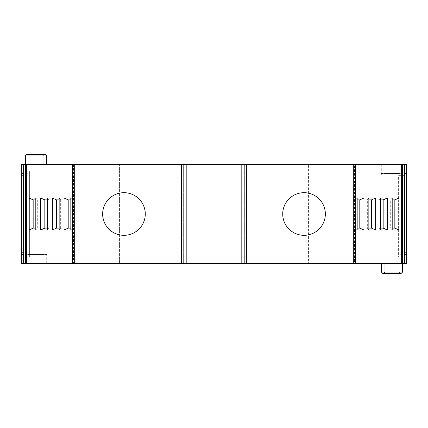 <?xml version="1.0" encoding="UTF-8"?>
<svg xmlns="http://www.w3.org/2000/svg" width="428" height="428" viewBox="0 0 428 428"><rect width="100%" height="100%" fill="white"/><g stroke="black" fill="none" stroke-linecap="round" stroke-linejoin="round"><path stroke-width="0.32" stroke-dasharray="2.14 1.6" d="M119.433 164.454L406.6 164.454L406.6 263.546L308.567 263.546L308.567 164.454L308.567 263.546L119.433 263.546L119.433 164.454L119.433 263.546L21.4 263.546L21.4 164.454L119.433 164.454M354.534 164.454L355.754 164.454L354.534 164.454L354.534 263.546L355.754 263.546L354.534 263.546M242.772 164.454L241.173 164.454L241.173 263.546L242.772 263.546L241.173 263.546L241.173 164.454L244.367 164.454L242.772 164.454L242.772 263.546L244.367 263.546L242.772 263.546L242.772 164.454M245.966 164.454L244.367 164.454L245.966 164.454L245.966 263.546L244.367 263.546L245.966 263.546L245.966 164.454M186.827 164.454L183.633 164.454L185.228 164.454L185.228 263.546L182.034 263.546L186.827 263.546L185.228 263.546L185.228 164.454L186.827 164.454L186.827 263.546M182.034 164.454L183.633 164.454L182.034 164.454L182.034 263.546L182.034 164.454M72.717 164.454L73.466 164.454L72.717 164.454L72.717 263.546L73.466 263.546L72.717 263.546M28.141 164.454L46.625 164.454L28.141 164.454L28.141 155.926L43.961 155.926L25.477 155.926M25.477 164.454L43.961 164.454L25.477 164.454M383.959 164.454L402.604 164.454L383.959 164.454L383.959 173.511L402.604 173.511L383.959 173.511L385.553 175.106L401.004 175.106L385.553 175.106M381.295 164.454L399.939 164.454L381.295 164.454L381.295 173.511L399.939 173.511L381.295 173.511A1.6 1.6 0 0 0 382.889 175.106L398.34 175.106L382.889 175.106M399.939 164.454L399.939 173.511A1.6 1.6 0 0 1 398.34 175.106M45.031 154.326L29.741 154.326A1.6 1.6 0 0 0 28.141 155.926L46.625 155.926M29.741 154.326L27.076 154.326M402.604 164.454L402.604 173.511L401.004 175.106M21.4 209.206L21.4 257.153L21.4 209.206L29.393 209.206L29.393 170.847L29.393 257.153L29.393 209.206M21.4 170.847L29.393 170.847M21.4 257.153L29.393 257.153L21.4 257.153M399.859 263.546L381.375 263.546L399.859 263.546L399.859 272.074L384.039 272.074L402.523 272.074M44.041 263.546L25.396 263.546L44.041 263.546L44.041 254.489L25.396 254.489L44.041 254.489L42.447 252.895L26.996 252.895L42.447 252.895M46.706 263.546L28.061 263.546L46.706 263.546L46.706 254.489L28.061 254.489L46.706 254.489L45.111 252.895L29.66 252.895L45.111 252.895M402.523 263.546L384.039 263.546L402.523 263.546M382.969 273.674L400.924 273.674M381.375 272.074L399.859 272.074L398.259 273.674M25.396 263.546L25.396 254.489L26.996 252.895M29.66 252.895L28.061 254.489L28.061 263.546M145.274 214A21.309 21.309 0 0 0 123.96 192.691A21.309 21.309 0 0 0 102.65 214A21.309 21.309 0 0 0 123.96 235.309A21.309 21.309 0 0 0 145.274 214M325.35 214A21.309 21.309 0 0 0 304.041 192.691A21.309 21.309 0 0 0 282.726 214A21.309 21.309 0 0 0 304.041 235.309A21.309 21.309 0 0 0 325.35 214M241.173 263.546L241.173 164.454M392.203 229.98L390.7 228.119L392.203 228.119M392.203 198.02L390.7 199.881L390.7 228.119M357.171 229.98L355.663 228.119L357.171 228.119M368.85 229.98L367.342 228.119L368.85 228.119M380.529 229.98L379.021 228.119L380.529 228.119M357.171 198.02L355.663 199.881L355.663 228.119M355.663 199.881L357.171 199.881M368.85 198.02L367.342 199.881L367.342 228.119M367.342 199.881L368.85 199.881M380.529 198.02L379.021 199.881L379.021 228.119M379.021 199.881L380.529 199.881M390.7 199.881L392.203 199.881M406.6 175.641L406.6 170.847L398.607 170.847L406.6 170.847L406.6 257.153L406.6 175.641L398.607 175.662L398.607 257.153L398.607 175.662M406.6 170.847L398.607 170.847M406.6 257.153L398.607 257.153L406.6 257.153M73.466 164.454L73.466 263.546M70.829 229.98L72.337 228.119L70.829 228.119M59.15 229.98L60.658 228.119L59.15 228.119M47.471 229.98L48.979 228.119L47.471 228.119M35.797 229.98L37.3 228.119L35.797 228.119M72.337 228.119L72.337 199.881L70.829 199.881M72.337 199.881L70.829 198.02M60.658 228.119L60.658 199.881L59.15 199.881M60.658 199.881L59.15 198.02M48.979 228.119L48.979 199.881L47.471 199.881M48.979 199.881L47.471 198.02M37.3 228.119L37.3 199.881L35.797 199.881M37.3 199.881L35.797 198.02M21.4 218.794L29.393 218.794M21.4 173.511L29.393 173.511M21.4 175.641L29.393 175.662M21.4 252.359L29.393 252.359M21.4 254.489L29.393 254.489M244.367 164.454L244.367 263.546L244.367 164.454M183.633 263.546L183.633 164.454L183.633 263.546M355.283 164.454L355.283 263.546M406.6 252.359L398.607 252.359M406.6 209.206L398.607 209.206M406.6 218.794L398.607 218.794M406.6 173.511L398.607 173.511M406.6 254.489L398.607 254.489"/><path stroke-width="0.64" d="M404.637 164.454L406.6 164.454L406.6 263.546L402.379 263.546L402.379 164.454L404.637 164.454L404.637 263.546M402.379 263.546L241.173 263.546L241.173 164.454L402.379 164.454M241.173 164.454L186.827 164.454L186.827 263.546L21.4 263.546L21.4 164.454L186.827 164.454M46.625 164.454L46.625 155.926A1.6 1.6 0 0 0 45.031 154.326L42.367 154.326A1.6 1.6 0 0 1 43.961 155.926L46.625 155.926M25.477 164.454L25.477 155.926A1.6 1.6 0 0 1 27.076 154.326L42.367 154.326M43.961 164.454L43.961 155.926L25.477 155.926M241.173 263.546L186.827 263.546M402.523 263.546L402.523 272.074L381.375 272.074L382.969 273.674L385.633 273.674L384.039 272.074L384.039 263.546M385.633 273.674L400.924 273.674L402.523 272.074M381.375 263.546L381.375 272.074M353.319 263.546L353.319 164.454M282.726 214A21.309 21.309 0 0 1 304.041 192.691A21.309 21.309 0 0 1 325.35 214A21.309 21.309 0 0 1 304.041 235.309A21.309 21.309 0 0 1 282.726 214M74.681 164.454L74.681 263.546M102.65 214A21.309 21.309 0 0 1 123.96 192.691A21.309 21.309 0 0 1 145.274 214A21.309 21.309 0 0 1 123.96 235.309A21.309 21.309 0 0 1 102.65 214M401.625 263.546L401.625 164.454M380.529 229.98L380.529 198.02L387.308 198.02L387.308 229.98L380.529 229.98M368.85 229.98L368.85 198.02L375.629 198.02L375.629 229.98L368.85 229.98M357.171 229.98L357.171 198.02L363.95 198.02L363.95 229.98L357.171 229.98M392.203 229.98L392.203 198.02L398.987 198.02L398.987 229.98L392.203 229.98M357.171 228.119L359.804 228.119L363.95 229.98M368.85 228.119L371.483 228.119L375.629 229.98M380.529 228.119L383.162 228.119L387.308 229.98M392.203 228.119L394.841 228.119L398.987 229.98M357.171 199.881L359.804 199.881L363.95 198.02M359.804 228.119L359.804 199.881M368.85 199.881L371.483 199.881L375.629 198.02M371.483 228.119L371.483 199.881M380.529 199.881L383.162 199.881L387.308 198.02M383.162 228.119L383.162 199.881M392.203 199.881L394.841 199.881L398.987 198.02M394.841 228.119L394.841 199.881M26.375 164.454L26.375 263.546M40.692 229.98L40.692 198.02L47.471 198.02L47.471 229.98L40.692 229.98L44.838 228.119L47.471 228.119M52.371 229.98L52.371 198.02L59.15 198.02L59.15 229.98L52.371 229.98L56.517 228.119L59.15 228.119M64.05 229.98L64.05 198.02L70.829 198.02L70.829 229.98L64.05 229.98L68.196 228.119L70.829 228.119M29.013 229.98L29.013 198.02L35.797 198.02L35.797 229.98L29.013 229.98L33.159 228.119L33.159 199.881L29.013 198.02M35.797 228.119L33.159 228.119M64.05 198.02L68.196 199.881L68.196 228.119M70.829 199.881L68.196 199.881M52.371 198.02L56.517 199.881L56.517 228.119M59.15 199.881L56.517 199.881M40.692 198.02L44.838 199.881L44.838 228.119M47.471 199.881L44.838 199.881M35.797 199.881L33.159 199.881M246.501 164.454L246.501 263.546M181.499 263.546L181.499 164.454M355.283 263.546L355.283 164.454M72.717 164.454L72.717 263.546M23.363 263.546L23.363 164.454M25.621 164.454L25.621 263.546M355.754 263.546L355.754 164.454M72.246 164.454L72.246 263.546"/></g></svg>
